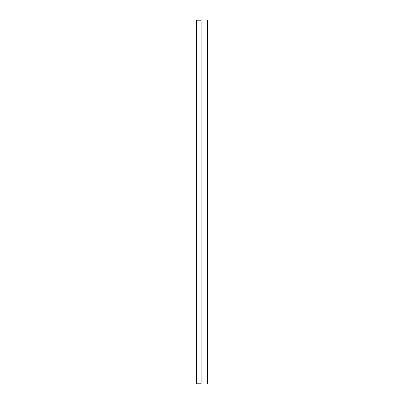 <?xml version="1.0" encoding="UTF-8"?>
<svg xmlns="http://www.w3.org/2000/svg" width="404" height="404" viewBox="0 0 404 404"><rect width="100%" height="100%" fill="white"/><g stroke="black" fill="none" stroke-linecap="round" stroke-linejoin="round"><path stroke-width="0.61" d="M201.091 20.2C209.297 20.2 209.297 20.2 201.091 20.2L196.546 20.2L196.546 383.8L201.091 383.8C209.297 383.8 209.297 383.8 201.091 383.8L201.091 20.2M207.454 20.2L207.454 383.8"/></g></svg>
